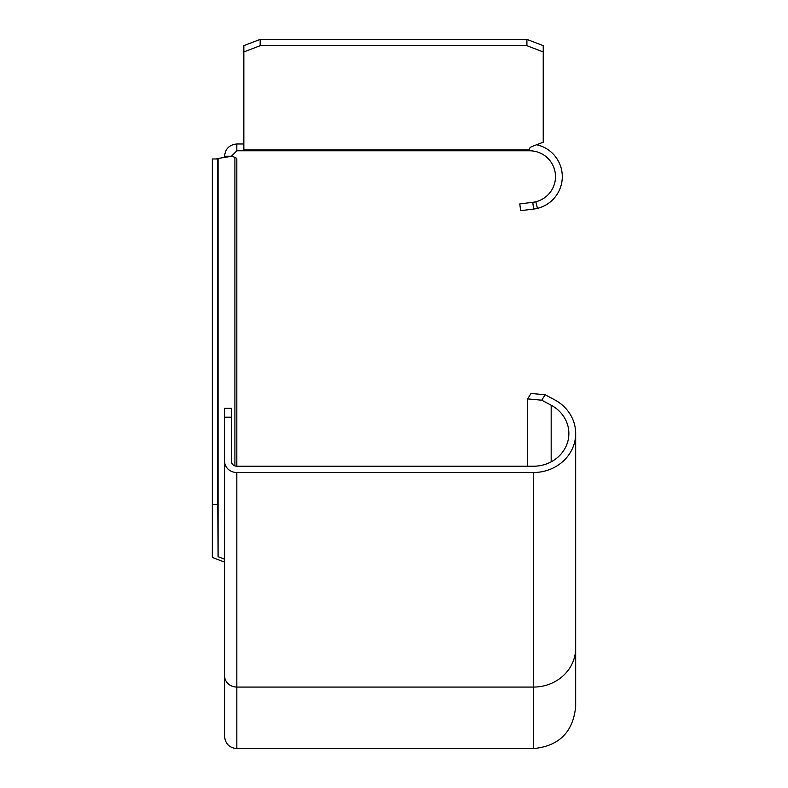 <?xml version="1.0" encoding="UTF-8"?>
<svg xmlns="http://www.w3.org/2000/svg" width="788" height="788" viewBox="0 0 788 788"><rect width="100%" height="100%" fill="white"/><g stroke="black" fill="none" stroke-linecap="round" stroke-linejoin="round"><path stroke-width="1.18" d="M234.903 465.895L234.903 157.364L231.958 156.241L218.089 158.437L218.089 556.692L224.57 559.175M224.57 562.13L214.237 558.17L224.57 562.13M212.327 504.32L212.327 158.959L217.764 158.959L217.764 504.32L212.327 504.32L212.327 556.407A6.531 2.502 180 0 0 214.237 558.17M217.764 504.32L218.089 556.692M217.764 158.959L218.089 158.437L216.72 158.959M236.824 158.959A6.728 1.478 179.2 0 0 236.735 158.723A6.728 1.478 179.2 0 1 236.824 158.959L236.824 466.22A5.447 5.033 180 0 1 231.376 461.187L231.376 408.351L224.57 408.351L224.57 417.187L231.376 417.187M217.498 158.664L216.139 158.959L217.498 158.664M234.903 157.364A6.531 2.502 0 0 1 236.735 158.723M533.486 748.6C559.106 746.098 573.171 732.042 575.673 706.412L575.673 648.091A42.188 38.976 180 0 1 533.486 687.067L533.486 748.6L236.824 748.6C229.377 747.871 225.299 743.793 224.57 736.356L224.57 417.187M224.57 616.659L224.57 672.391M236.824 466.22L533.486 466.22A35.381 32.692 180 0 0 568.867 433.528A35.381 32.692 180 0 0 551.176 405.219L551.176 461.837M527.605 466.22L527.605 398.895L541.75 400.196L551.176 405.219M541.75 400.196L545.158 394.749L531.014 393.458L527.605 398.895M224.57 461.187A12.244 11.318 0 0 0 236.824 472.505L533.486 472.505A42.188 38.976 0 0 0 575.673 433.528A42.188 38.976 0 0 0 554.585 399.782L545.158 394.749M529.625 150.794L529.625 148.715A8.166 3.122 0 0 1 532.018 146.509L543.227 142.214L543.227 51.939L526.906 45.684L260.168 45.684L243.847 51.939L243.847 150.794L529.625 150.794A25.856 25.856 0 0 1 535.81 201.758L537.436 208.367A32.663 32.663 0 0 0 536.618 144.746M243.847 51.939L243.847 45.645L260.168 39.4L526.906 39.4L543.227 45.645L543.227 51.939M260.168 39.4L260.168 45.684M526.906 39.4L526.906 45.684M243.847 150.794L236.824 150.794L236.824 143.987L243.847 143.987M537.436 208.367A55.367 42.522 79.6 0 1 533.604 209.066L520.622 210.662L519.794 203.905L532.777 202.309A54.53 37.548 -100.4 0 0 535.81 201.758M532.777 202.309L533.604 209.066M224.57 157.403L224.57 156.241L231.376 156.241L236.824 150.794M224.57 156.241C225.299 148.794 229.377 144.716 236.824 143.987M533.486 472.505L533.486 687.067L236.824 687.067L236.824 472.505M236.824 748.6L236.824 687.067A12.244 11.318 180 0 1 224.57 675.749M529.625 149.858L243.847 149.858M575.673 648.091L575.673 433.528"/></g></svg>
